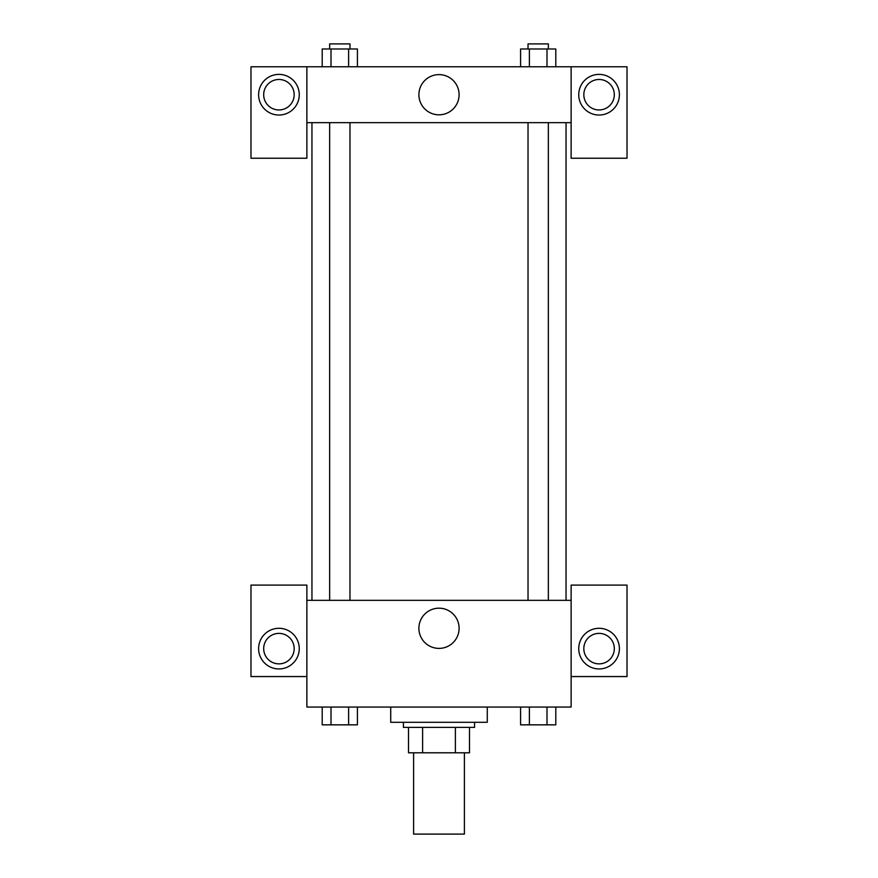 <?xml version="1.0" encoding="UTF-8"?>
<svg xmlns="http://www.w3.org/2000/svg" width="878" height="878" viewBox="0 0 878 878"><rect width="100%" height="100%" fill="white"/><g stroke="black" fill="none" stroke-linecap="round" stroke-linejoin="round"><path stroke-width="1.32" d="M413.593 752.797L413.593 834.1L464.407 834.1L464.407 752.797M455.386 727.39L455.386 752.797L408.511 752.797L408.511 727.39M455.386 752.797L469.489 752.797L469.489 727.39L469.489 752.797M474.57 722.309L474.57 727.39L403.43 727.39L403.43 722.309M422.614 727.39L422.614 752.797M390.721 707.053L390.721 722.309L487.279 722.309L487.279 707.053M571.128 676.565L627.024 676.565L627.024 585.099L571.128 585.099L571.128 707.053L306.872 707.053L306.872 585.099L250.976 585.099L250.976 676.565L306.872 676.565M278.93 668.948A20.326 20.326 0 0 1 261.326 638.46A20.326 20.326 0 0 1 296.534 638.46A20.326 20.326 0 0 1 278.93 668.948M263.685 648.622A15.244 15.244 0 0 1 278.93 633.378A15.244 15.244 0 0 1 294.174 648.622A15.244 15.244 0 0 1 278.93 663.867A15.244 15.244 0 0 1 263.685 648.622M418.894 628.297A20.106 20.106 0 0 1 449.053 610.879A20.106 20.106 0 0 1 449.053 645.703A20.106 20.106 0 0 1 418.894 628.297M571.128 600.343L306.872 600.343M599.07 668.948A20.326 20.326 0 0 1 581.466 638.46A20.326 20.326 0 0 1 616.674 638.46A20.326 20.326 0 0 1 599.07 668.948M583.826 648.622A15.244 15.244 0 0 1 599.07 633.378A15.244 15.244 0 0 1 614.315 648.622A15.244 15.244 0 0 1 599.07 663.867A15.244 15.244 0 0 1 583.826 648.622M566.047 122.668L566.047 600.343M548.355 600.343L548.355 122.668M349.971 122.668L349.971 600.343M571.128 122.668L571.128 158.238L627.024 158.238L627.024 66.772L571.128 66.772L571.128 122.668L306.872 122.668L306.872 158.238L250.976 158.238L250.976 66.772L306.872 66.772L306.872 122.668M294.174 94.714A15.244 15.244 0 0 1 278.93 109.959A15.244 15.244 0 0 1 263.685 94.714A15.244 15.244 0 0 1 278.93 79.47A15.244 15.244 0 0 1 294.174 94.714M278.93 115.04A20.326 20.326 0 0 1 261.326 84.551A20.326 20.326 0 0 1 296.534 84.551A20.326 20.326 0 0 1 278.93 115.04M614.315 94.714A15.244 15.244 0 0 1 591.454 107.917A15.244 15.244 0 0 1 591.454 81.511A15.244 15.244 0 0 1 614.315 94.714M599.07 115.04A20.326 20.326 0 0 1 581.466 84.551A20.326 20.326 0 0 1 616.674 84.551A20.326 20.326 0 0 1 599.07 115.04M571.128 66.772L306.872 66.772M418.894 94.714A20.106 20.106 0 0 1 449.053 77.308A20.106 20.106 0 0 1 449.053 112.121A20.106 20.106 0 0 1 418.894 94.714M555.796 66.772L555.796 48.981L520.588 48.981L520.588 66.772M546.994 48.981L546.994 66.772M529.39 48.981L529.39 66.772M528.029 48.981L528.029 43.9L548.355 43.9L548.355 48.981M357.412 66.772L357.412 48.981L322.204 48.981L322.204 66.772M348.61 48.981L348.61 66.772M331.006 48.981L331.006 66.772M329.645 48.981L329.645 43.9L349.971 43.9L349.971 48.981M555.796 707.053L555.796 724.844L520.588 724.844L520.588 707.053M546.994 707.053L546.994 724.844M529.39 707.053L529.39 724.844M548.355 724.844L528.029 724.844M357.412 707.053L357.412 724.844L322.204 724.844L322.204 707.053M348.61 707.053L348.61 724.844M331.006 707.053L331.006 724.844M349.971 724.844L329.645 724.844M311.953 122.668L311.953 600.343M528.029 600.343L528.029 122.668M329.645 122.668L329.645 600.343"/></g></svg>
